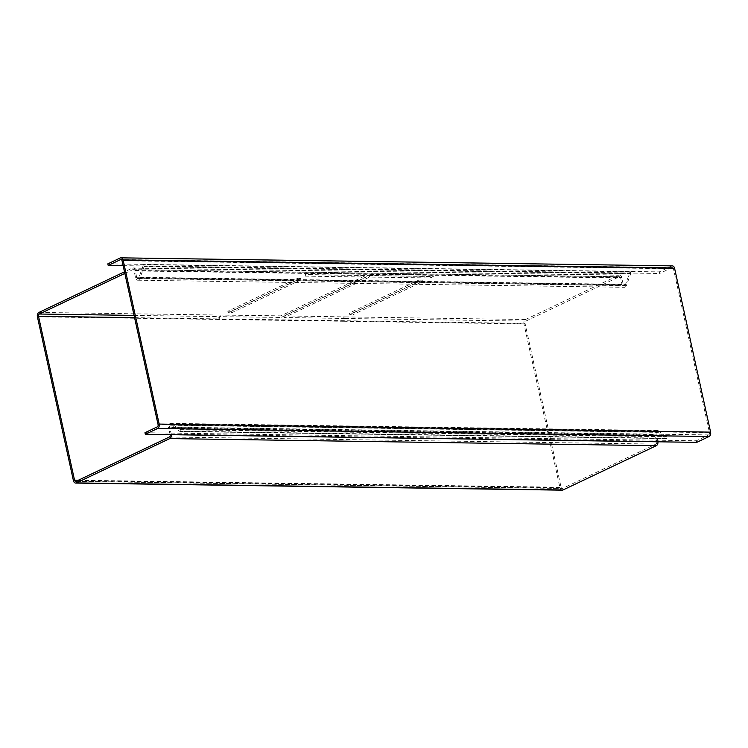 <?xml version="1.0" encoding="UTF-8"?>
<svg xmlns="http://www.w3.org/2000/svg" width="748" height="748" viewBox="0 0 748 748"><rect width="100%" height="100%" fill="white"/><g stroke="black" fill="none" stroke-linecap="round" stroke-linejoin="round"><path stroke-width="0.56" stroke-dasharray="3.74 2.81" d="M78.381 480.207L561.084 487.247L525.049 323.379L219.342 318.919A1.795 1.244 90.8 0 1 220.146 316.656L281.164 317.451L366.296 277.031L305.474 276.143L308.428 274.74L433.307 276.564L430.352 277.966L369.54 277.078L284.408 317.498L345.024 318.48A1.795 1.244 -89.2 0 0 344.22 320.742L343.108 321.266L218.229 319.452A3.478 2.403 -89.2 0 1 219.8 315.058L38.961 312.421M561.084 487.247A1.795 1.244 -89.2 0 0 562.234 488.481A1.795 1.244 -89.2 0 0 562.636 488.388L76.09 481.301M138.904 277.545A1.795 1.244 90.8 0 1 137.782 278.536A1.795 1.244 90.8 0 1 136.613 277.246L623.159 284.334A1.795 1.244 -89.2 0 0 624.318 285.624A1.795 1.244 -89.2 0 0 625.45 284.642L138.904 277.545L143.055 265.905A3.478 2.403 90.8 0 1 143.775 264.68L144.168 266.466A1.795 1.244 90.8 0 0 144.084 266.662L139.941 278.303L626.478 285.399L630.629 273.759L144.084 266.662M136.613 277.246L135.304 270.458A3.478 2.403 -89.2 0 0 133.032 267.952A3.478 2.403 -89.2 0 0 132.256 268.13L124.486 271.823M171.386 434.7A3.478 2.403 -89.2 0 0 171.273 434.102L169.637 427.473A1.795 1.244 90.8 0 1 170.834 425.06A1.795 1.244 90.8 0 1 171.376 425.247L179.38 431.119A3.478 2.403 90.8 0 0 180.436 431.493A3.478 2.403 90.8 0 1 180.436 431.493L666.992 438.59A3.478 2.403 -89.2 0 0 666.992 438.59L666.599 436.804A1.795 1.244 -89.2 0 1 666.459 436.71L658.455 430.839A3.478 2.403 -89.2 0 0 657.408 430.465A3.478 2.403 -89.2 0 0 655.089 435.149L656.725 441.769L170.179 434.682L168.543 428.052L655.089 435.149M658.455 430.839L171.918 423.742L179.913 429.623A1.795 1.244 90.8 0 0 180.062 429.707L180.455 431.493L666.973 438.59A3.478 2.403 -89.2 0 1 665.926 438.216L179.38 431.119M171.918 423.742A3.478 2.403 -89.2 0 0 170.862 423.377A3.478 2.403 -89.2 0 0 168.543 428.052M124.832 273.422L132.611 269.729A1.795 1.244 90.8 0 1 133.013 269.635A1.795 1.244 90.8 0 1 134.182 270.926L135.491 277.714A3.478 2.403 -89.2 0 0 137.754 280.219A3.478 2.403 -89.2 0 0 139.941 278.303M345.024 318.48L525.863 321.116A1.795 1.244 -89.2 0 0 525.049 323.379M630.629 273.759A1.795 1.244 -89.2 0 1 630.714 273.562L630.321 271.776A3.478 2.403 -89.2 0 0 629.601 273.001L625.45 284.642M134.182 270.926L620.718 278.022L622.037 284.801A3.478 2.403 -89.2 0 0 624.3 287.307A3.478 2.403 -89.2 0 0 626.478 285.399M620.718 278.022A1.795 1.244 -89.2 0 0 619.559 276.732A1.795 1.244 -89.2 0 0 619.157 276.816L132.611 269.729M525.863 321.116L619.157 276.816M169.385 437L655.931 444.097L562.636 488.388M655.931 444.097A1.795 1.244 -89.2 0 0 656.725 441.769M171.376 425.247L657.922 432.344L665.926 438.216M657.922 432.344A1.795 1.244 -89.2 0 0 657.38 432.148A1.795 1.244 -89.2 0 0 656.183 434.56L169.637 427.473M657.931 441.797A3.478 2.403 -89.2 0 0 657.819 441.189L656.183 434.56M623.159 284.334L621.84 277.555A3.478 2.403 -89.2 0 0 619.578 275.049A3.478 2.403 -89.2 0 0 618.802 275.217L525.507 319.518A3.478 2.403 -89.2 0 0 523.946 323.903L559.971 487.771A3.478 2.403 -89.2 0 0 562.216 490.164M300.528 278.312L297.283 278.265L227.831 311.243L231.076 311.29L300.528 278.312L300.883 279.911L231.431 312.888L228.187 312.842L297.639 279.864L300.883 279.911M352.71 313.057L422.162 280.089L418.917 280.042L349.475 313.01L352.71 313.057L353.065 314.656L349.821 314.609L419.273 281.641L422.517 281.687L353.065 314.656M523.946 323.903L343.108 321.266A3.478 2.403 90.8 0 1 344.678 316.881L284.053 315.899L369.185 275.479L430.007 276.367L432.961 274.965L308.083 273.142L305.128 274.544L365.94 275.432L280.818 315.852L219.8 315.058M227.831 311.243L228.187 312.842M297.639 279.864L297.283 278.265M231.431 312.888L231.076 311.29M418.917 280.042L419.273 281.641M422.517 281.687L422.162 280.089M349.821 314.609L349.475 313.01M219.996 314.964L220.351 316.563M281.164 317.451L280.818 315.852M366.296 277.031L365.94 275.432M305.474 276.143L305.128 274.544M308.428 274.74L308.083 273.142M433.307 276.564L432.961 274.965M430.352 277.966L430.007 276.367M369.54 277.078L369.185 275.479M284.408 317.498L284.053 315.899M345.23 318.377L344.875 316.787M630.321 271.776L143.775 264.68M630.714 273.562L144.168 266.466M180.062 429.707L666.599 436.804M134.565 317.685L219.342 318.919L218.229 319.452L37.4 316.815M672.33 265.877A3.478 2.403 -89.2 0 0 671.554 266.054L659.259 271.889L659.614 273.488L671.91 267.653L121.288 259.621M122.046 260.753L673.462 268.794L709.487 432.653A1.795 1.244 -89.2 0 1 708.683 434.925L696.388 440.759L696.743 442.358M673.462 268.794A1.795 1.244 -89.2 0 0 672.312 267.56A1.795 1.244 -89.2 0 0 671.91 267.653M123.13 265.671L659.614 273.488M144.972 432.718L696.388 440.759M107.843 263.848L659.259 271.889M134.06 315.404L220.146 316.656M559.971 487.771L73.426 480.684M132.256 268.13L618.802 275.217M525.507 319.518L344.678 316.881M135.304 270.458L621.84 277.555M143.055 265.905L629.601 273.001M135.491 277.714L622.037 284.801M179.913 429.623L666.459 436.71M171.273 434.102L657.819 441.189M671.554 266.054L120.138 258.013M709.487 432.653L158.08 424.621M708.683 434.925L157.267 426.884M75.698 481.385L562.234 488.481M619.578 275.049L133.032 267.952M137.754 280.219L624.3 287.307M657.408 430.465L170.862 423.377M137.782 278.536L624.318 285.624M619.559 276.732L133.013 269.635M657.38 432.148L170.834 425.06M672.312 267.56L120.896 259.519"/><path stroke-width="1.12" d="M134.565 317.685L38.513 316.282L74.538 480.151L78.381 480.207M170.179 434.682A1.795 1.244 90.8 0 1 169.385 437L76.09 481.301A1.795 1.244 90.8 0 1 75.698 481.385A1.795 1.244 90.8 0 1 74.538 480.151M124.486 271.823L38.961 312.421A3.478 2.403 -89.2 0 0 37.4 316.815L73.426 480.684A3.478 2.403 -89.2 0 0 75.67 483.068A3.478 2.403 -89.2 0 0 76.446 482.899L169.74 438.599A3.478 2.403 -89.2 0 0 171.386 434.7M38.513 316.282A1.795 1.244 90.8 0 1 39.317 314.02L124.832 273.422M75.67 483.068L562.216 490.164A3.478 2.403 -89.2 0 0 562.992 489.987L656.286 445.696A3.478 2.403 -89.2 0 0 657.931 441.797M123.158 260.229L159.184 424.088A3.478 2.403 90.8 0 1 157.622 428.482L145.327 434.317L144.972 432.718L157.267 426.884A1.795 1.244 90.8 0 0 158.08 424.621L122.046 260.753A1.795 1.244 90.8 0 0 120.896 259.519A1.795 1.244 90.8 0 0 120.493 259.612L108.198 265.447L107.843 263.848L120.138 258.013A3.478 2.403 90.8 0 1 120.914 257.836A3.478 2.403 90.8 0 1 123.158 260.229L674.574 268.27A3.478 2.403 -89.2 0 0 672.33 265.877L120.914 257.836M145.327 434.317L696.743 442.358L709.039 436.523A3.478 2.403 -89.2 0 0 710.6 432.129L674.574 268.27M108.198 265.447L123.13 265.671M39.317 314.02L134.06 315.404M169.74 438.599L656.286 445.696M76.446 482.899L562.992 489.987M159.184 424.088L710.6 432.129M157.622 428.482L709.039 436.523M121.288 259.621L120.493 259.612"/></g></svg>
